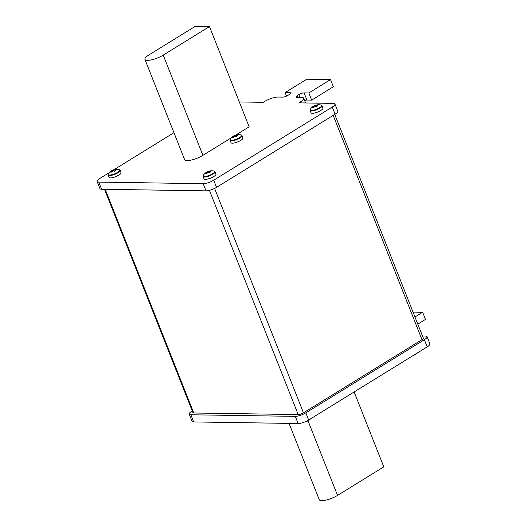 <?xml version="1.0" encoding="UTF-8"?>
<svg xmlns="http://www.w3.org/2000/svg" width="527" height="527" viewBox="0 0 527 527"><rect width="100%" height="100%" fill="white"/><g stroke="black" fill="none" stroke-linecap="round" stroke-linejoin="round"><path stroke-width="0.79" d="M192.25 410.928L191.92 411.132A7.997 2.167 -21.6 0 0 189.226 414.15A7.997 2.167 -21.6 0 0 190.886 414.775L295.311 416.363A7.997 2.167 -21.6 0 0 305.838 412.865L424.367 339.704A7.997 2.167 -21.6 0 0 427.061 336.687A7.997 2.167 -21.6 0 0 425.401 336.061L422.496 336.015M189.226 414.15L192.059 421.31A7.997 2.167 -21.6 0 0 193.719 421.936L298.144 423.524A7.997 2.167 -21.6 0 0 308.67 420.026L427.199 346.865A7.997 2.167 -21.6 0 0 429.894 343.848L427.061 336.687M414.96 316.99L422.641 312.248L425.473 319.408L417.792 324.151M422.641 312.248L413.023 312.103M104.504 189.305L192.948 412.681A3.999 1.087 -21.6 0 0 193.771 412.99L298.203 414.578A3.999 1.087 -21.6 0 0 303.466 412.832L421.995 339.665A3.999 1.087 -21.6 0 0 423.339 338.156L334.75 114.399M304.58 100.486A3.999 1.087 158.4 0 1 306.925 100.051L311.668 100.123L333.354 86.738L330.521 79.577L306.786 79.215L285.1 92.6L289.85 92.673A3.999 1.087 158.4 0 1 290.68 92.983A3.999 1.087 158.4 0 1 289.33 94.491L287.887 95.387A3.999 1.087 158.4 0 1 282.624 97.133L277.874 97.06A10 2.714 -21.6 0 0 264.712 101.434L263.269 102.324L239.33 101.961M109.497 172.474L99.801 178.462A7.997 2.167 -21.6 0 0 97.106 181.479L99.939 188.64A7.997 2.167 -21.6 0 0 101.599 189.259L206.024 190.853A7.997 2.167 -21.6 0 0 216.551 187.355L335.08 114.194A7.997 2.167 -21.6 0 0 337.774 111.177L334.941 104.017A7.997 2.167 -21.6 0 0 333.281 103.391L298.868 102.864L300.318 101.975A10 2.714 -21.6 0 0 303.677 98.2A10 2.714 -21.6 0 0 301.609 97.423L296.859 97.35A3.999 1.087 158.4 0 1 296.036 97.04A3.999 1.087 158.4 0 1 297.38 95.532L298.822 94.636A3.999 1.087 158.4 0 1 304.092 92.89L308.835 92.963L330.521 79.577M231.393 137.764L202.908 155.346A12.002 3.254 158.4 0 1 187.111 160.59A12.002 3.254 158.4 0 1 184.628 159.655L144.945 59.426A12.002 3.254 -21.6 0 0 147.428 60.361A12.002 3.254 -21.6 0 0 163.225 55.118L209.476 26.567L195.24 26.35L148.983 54.9A12.002 3.254 -21.6 0 0 144.945 59.426M209.476 26.567L249.159 126.796L235.806 135.037M173.95 132.685L113.904 169.753M97.106 181.479A7.997 2.167 -21.6 0 0 98.76 182.105L203.191 183.692A7.997 2.167 -21.6 0 0 213.718 180.194L332.247 107.034A7.997 2.167 -21.6 0 0 334.941 104.017M285.1 92.6L286.497 96.112M308.835 92.963L311.668 100.123M308.012 420.816L337.543 495.406L383.801 466.856L354.144 391.956M337.543 495.406A12.002 3.254 158.4 0 1 321.753 500.65A12.002 3.254 158.4 0 1 319.27 499.715L289.046 423.385M108.2 175.069A6.403 1.739 -21.6 0 0 111.889 175.254A6.403 1.739 -21.6 0 0 117.949 172.77A6.403 1.739 -21.6 0 0 120.103 170.359L121.026 172.678A6.403 1.739 -21.6 0 1 118.871 175.096A6.403 1.739 -21.6 0 1 112.804 177.579A6.403 1.739 -21.6 0 1 109.122 177.395L108.2 175.069L108.41 173.851A6.172 1.673 -21.6 0 0 109.524 175.043A6.172 1.673 -21.6 0 0 117.646 172.349A6.172 1.673 -21.6 0 0 119.115 169.608A10 10 0 0 0 112.514 170.287A9.954 5.25 -121.7 0 0 112.35 170.373L112.883 171.117A1.667 0.455 -21.6 0 0 113.391 170.946A9.954 5.25 58.3 0 1 114.464 171.282A9.868 5.916 120.6 0 1 115.854 170.425A9.954 5.25 -121.7 0 0 114.781 170.089A1.667 0.455 -21.6 0 0 114.833 169.911A9.954 8.01 -89.1 0 1 116.111 169.516A9.868 5.856 90 0 0 115.538 169.463A9.868 5.856 90 0 0 114.972 169.496A9.954 8.01 90.9 0 0 113.694 169.892A1.667 0.455 -21.6 0 0 113.167 170.069A9.954 5.25 -121.7 0 0 112.514 170.287M112.35 170.373A9.868 8.307 -136.4 0 0 111.902 170.603A9.868 8.307 -136.4 0 0 110.96 171.229A9.954 5.25 58.3 0 1 111.777 170.926A1.667 0.455 -21.6 0 0 111.731 171.104A9.954 8.01 90.9 0 0 110.703 172.138A9.868 3.465 -148.5 0 1 111.243 172.118A9.868 3.465 -148.5 0 1 111.843 172.151A9.954 8.01 -89.1 0 1 112.864 171.123M112.093 171.861L111.731 171.104M113.694 169.892L114.082 171.137M114.972 169.496L114.972 169.852M111.777 170.926L112.172 171.782M113.588 170.992L113.167 170.069M114.781 170.089L115.051 170.88M203.132 176.512A6.403 1.739 -21.6 0 0 206.821 176.697A6.403 1.739 -21.6 0 0 212.882 174.22A6.403 1.739 -21.6 0 0 215.036 171.802L215.958 174.127A6.403 1.739 -21.6 0 1 213.804 176.538A6.403 1.739 -21.6 0 1 207.743 179.022A6.403 1.739 -21.6 0 1 204.054 178.837L203.132 176.512L203.343 175.293A6.172 1.673 -21.6 0 0 204.456 176.486A6.172 1.673 -21.6 0 0 212.579 173.791A6.172 1.673 -21.6 0 0 214.048 171.058A10 10 0 0 0 207.447 171.73A9.954 5.25 -121.7 0 0 207.282 171.815L207.822 172.566M208.521 172.441L208.099 171.512A1.667 0.455 -21.6 0 1 208.626 171.341A9.954 8.01 90.9 0 1 209.904 170.946A9.868 5.856 90 0 1 210.471 170.906A9.868 5.856 90 0 1 211.044 170.965A9.954 8.01 -89.1 0 0 209.766 171.354A1.667 0.455 -21.6 0 1 209.713 171.538L209.983 172.329M207.282 171.815A9.868 8.307 -136.4 0 0 206.834 172.046A9.868 8.307 -136.4 0 0 205.892 172.672A9.954 5.25 58.3 0 1 206.709 172.369A1.667 0.455 -21.6 0 0 206.663 172.553A9.954 8.01 90.9 0 0 205.635 173.581A9.868 3.465 -148.5 0 1 206.176 173.561A9.868 3.465 -148.5 0 1 206.775 173.6A9.954 8.01 -89.1 0 1 207.803 172.573A1.667 0.455 -21.6 0 0 208.323 172.395A9.954 5.25 58.3 0 1 209.397 172.724A9.868 5.916 120.6 0 1 210.787 171.868A9.954 5.25 -121.7 0 0 209.713 171.538M208.099 171.512A9.954 5.25 -121.7 0 0 207.447 171.73M207.032 173.311L206.663 172.553M208.626 171.341L209.015 172.586M209.904 170.946L209.904 171.301M206.709 172.369L207.104 173.231M310.1 110.486A6.403 1.739 -21.6 0 0 313.789 110.67A6.403 1.739 -21.6 0 0 319.849 108.193A6.403 1.739 -21.6 0 0 322.004 105.775L322.919 108.101A6.403 1.739 -21.6 0 1 320.772 110.512A6.403 1.739 -21.6 0 1 314.705 112.995A6.403 1.739 -21.6 0 1 311.022 112.811L310.1 110.486L310.311 109.267A6.172 1.673 -21.6 0 0 311.424 110.459A6.172 1.673 -21.6 0 0 319.546 107.765A6.172 1.673 -21.6 0 0 321.015 105.031A10 10 0 0 0 314.415 105.703A9.954 5.25 -121.7 0 0 314.244 105.789L314.784 106.54M315.482 106.414L315.067 105.486A1.667 0.455 -21.6 0 1 315.594 105.314A9.954 8.01 90.9 0 1 316.872 104.919A9.868 5.856 90 0 1 317.438 104.88A9.868 5.856 90 0 1 318.012 104.939A9.954 8.01 -89.1 0 0 316.734 105.328A1.667 0.455 -21.6 0 1 316.681 105.512L316.944 106.302M314.244 105.789A9.868 8.307 -136.4 0 0 313.796 106.019A9.868 8.307 -136.4 0 0 312.86 106.645A9.954 5.25 58.3 0 1 313.677 106.342A1.667 0.455 -21.6 0 0 313.624 106.526A9.954 8.01 90.9 0 0 312.603 107.554A9.868 3.465 -148.5 0 1 313.137 107.534A9.868 3.465 -148.5 0 1 313.736 107.574A9.954 8.01 -89.1 0 1 314.764 106.546A1.667 0.455 -21.6 0 0 315.291 106.368A9.954 5.25 58.3 0 1 316.365 106.698A9.868 5.916 120.6 0 1 317.748 105.841A9.954 5.25 -121.7 0 0 316.681 105.512M315.067 105.486A9.954 5.25 -121.7 0 0 314.415 105.703M313.993 107.284L313.624 106.526M315.594 105.314L315.983 106.559M316.872 104.919L316.865 105.275M313.677 106.342L314.066 107.205M230.101 140.353A6.403 1.739 -21.6 0 0 233.784 140.538A6.403 1.739 -21.6 0 0 239.851 138.054A6.403 1.739 -21.6 0 0 242.005 135.643L242.921 137.969A6.403 1.739 -21.6 0 1 240.767 140.38A6.403 1.739 -21.6 0 1 234.706 142.863A6.403 1.739 -21.6 0 1 231.024 142.679L230.101 140.353L230.312 139.135A6.172 1.673 -21.6 0 0 231.425 140.327A6.172 1.673 -21.6 0 0 239.548 137.633A6.172 1.673 -21.6 0 0 241.017 134.899A10 10 0 0 0 234.416 135.571A9.954 5.25 -121.7 0 0 234.245 135.656L234.785 136.401A1.667 0.455 -21.6 0 0 235.292 136.236A9.954 5.25 58.3 0 1 236.366 136.565A9.868 5.916 120.6 0 1 237.749 135.709A9.954 5.25 -121.7 0 0 236.682 135.38A1.667 0.455 -21.6 0 0 236.728 135.195A9.954 8.01 -89.1 0 1 238.006 134.8A9.868 5.856 90 0 0 237.44 134.747A9.868 5.856 90 0 0 236.867 134.787A9.954 8.01 90.9 0 0 235.589 135.182A1.667 0.455 -21.6 0 0 235.068 135.353A9.954 5.25 -121.7 0 0 234.416 135.571M234.245 135.656A9.868 8.307 -136.4 0 0 233.797 135.887A9.868 8.307 -136.4 0 0 232.862 136.513A9.954 5.25 58.3 0 1 233.678 136.21A1.667 0.455 -21.6 0 0 233.626 136.394A9.954 8.01 90.9 0 0 232.598 137.422A9.868 3.465 -148.5 0 1 233.138 137.402A9.868 3.465 -148.5 0 1 233.738 137.442A9.954 8.01 -89.1 0 1 234.765 136.407M233.995 137.152L233.626 136.394M235.589 135.182L235.977 136.421M236.867 134.787L236.867 135.143M233.678 136.21L234.067 137.073M235.483 136.276L235.068 135.353M236.682 135.38L236.946 136.17M310.541 418.873A10 10 0 0 1 308.137 420.75A9.868 8.307 43.6 0 1 307.689 420.981A9.954 5.25 58.3 0 1 307.518 421.066A10 10 0 0 1 304.988 421.87M417.503 352.846A10 10 0 0 1 415.098 354.724A9.868 8.307 43.6 0 1 414.65 354.954A9.954 5.25 58.3 0 1 414.486 355.04A10 10 0 0 1 413.096 355.573M190.886 414.775L193.719 421.936M295.311 416.363L298.144 423.524M305.838 412.865L308.67 420.026M424.367 339.704L427.199 346.865M298.203 414.578L209.423 190.346M303.466 412.832L214.614 188.416M193.771 412.99L105.216 189.318M421.995 339.665L333.183 115.36M289.85 92.673L290.285 93.78M304.092 92.89L306.925 100.051M298.822 94.636L299.916 97.396M297.38 95.532L298.111 97.37M300.318 101.975L300.68 102.897M332.247 107.034L335.08 114.194M213.718 180.194L216.551 187.355M203.191 183.692L206.024 190.853M98.76 182.105L101.599 189.259M163.225 55.118L202.908 155.346M303.677 98.2L305.568 102.969M111.902 170.603A10 10 0 0 0 108.41 173.851M120.103 170.359L119.115 169.608M206.834 172.046A10 10 0 0 0 203.343 175.293M215.036 171.802L214.048 171.058M313.796 106.019A10 10 0 0 0 310.311 109.267M322.004 105.775L321.015 105.031M233.797 135.887A10 10 0 0 0 230.312 139.135M242.005 135.643L241.017 134.899"/></g></svg>
